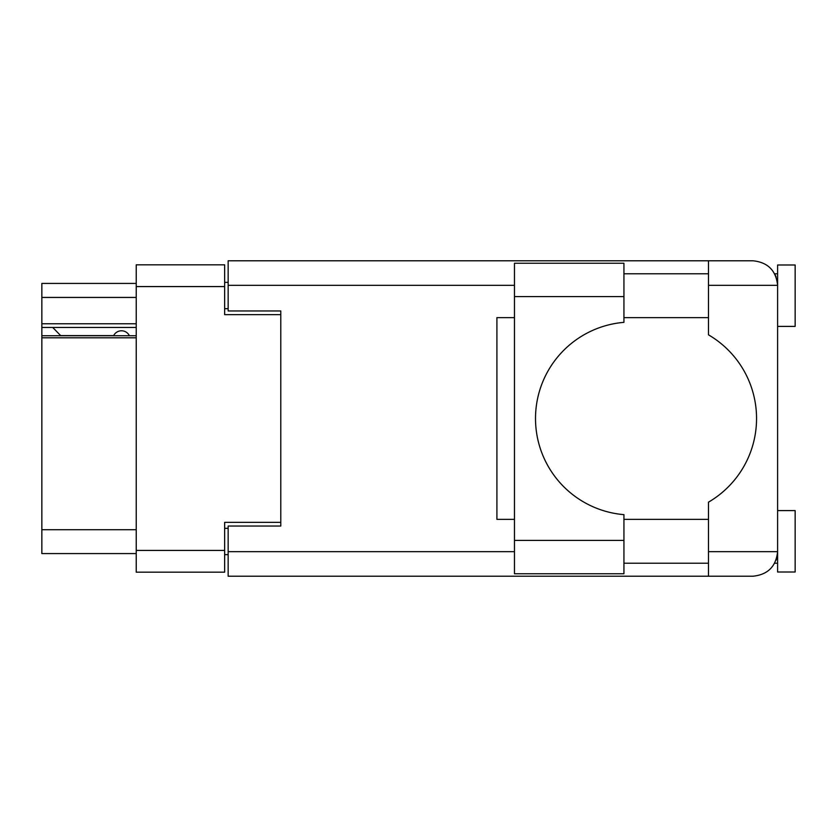 <?xml version="1.0" encoding="UTF-8"?>
<svg xmlns="http://www.w3.org/2000/svg" width="837" height="837" viewBox="0 0 837 837"><rect width="100%" height="100%" fill="white"/><g stroke="black" fill="none" stroke-linecap="round" stroke-linejoin="round"><path stroke-width="1.26" d="M136.232 337.803L41.85 337.803L41.85 335.731L136.232 335.731M280.782 526.044L280.782 522.351L224.651 522.351L224.651 572.173L136.232 572.173L136.232 264.827L224.651 264.827L224.651 314.649L280.782 314.649L280.782 310.956L280.782 526.044L228.156 526.044L228.156 551.656L514.462 551.656M228.156 554.638L224.651 554.638M224.651 282.362L228.156 282.362M136.232 297.449L41.85 297.449L41.85 283.419L136.232 283.419M136.232 553.581L41.85 553.581L41.85 529.727L136.232 529.727M41.85 337.803L41.85 529.727M41.85 297.449L41.85 323.773L136.232 323.773M41.85 323.773L41.85 335.731M41.85 327.455L136.232 327.455M623.931 296.58L623.931 322.35A96.485 96.485 0 0 0 535.513 418.5A96.485 96.485 0 0 0 623.931 514.65L623.931 573.753L514.462 573.753L514.462 263.247L623.931 263.247L623.931 296.58L514.462 296.58M776.077 276.827L774.706 273.772L777.604 273.772M228.156 551.656L228.156 576.212L753.049 576.212C767.853 574.653 776.045 566.461 777.604 551.656L777.604 264.994L795.15 264.994L795.15 326.399L777.604 326.399M777.604 510.601L795.15 510.601L795.15 572.006L777.604 572.006L777.604 551.656L777.134 556.427M623.931 563.228L708.489 563.228M623.931 519.369L708.489 519.369M623.931 317.631L708.489 317.631M623.931 273.772L708.489 273.772M708.489 285.344L708.489 260.788L753.049 260.788C767.853 262.347 776.045 270.539 777.604 285.344L708.489 285.344L708.489 334.842A96.841 96.841 0 0 1 708.489 502.158L708.489 551.656L777.604 551.656M280.782 310.956L228.156 310.956L228.156 260.788L708.489 260.788M514.462 519.369L496.916 519.369L496.916 317.631L514.462 317.631M708.489 576.212L708.489 551.656M774.706 273.772L777.123 280.5M776.098 560.141L777.123 556.5M129.39 335.731A8.768 8.768 -90 0 0 113.665 335.616L60.672 335.616A7.721 7.721 90 0 1 60.599 335.543L52.731 327.455M136.232 550.422L224.651 550.422M224.651 286.578L136.232 286.578M224.651 528.325L228.156 528.325M228.156 308.675L224.651 308.675M514.462 285.344L228.156 285.344M623.931 540.42L514.462 540.42M774.706 563.228L777.604 563.228"/></g></svg>
